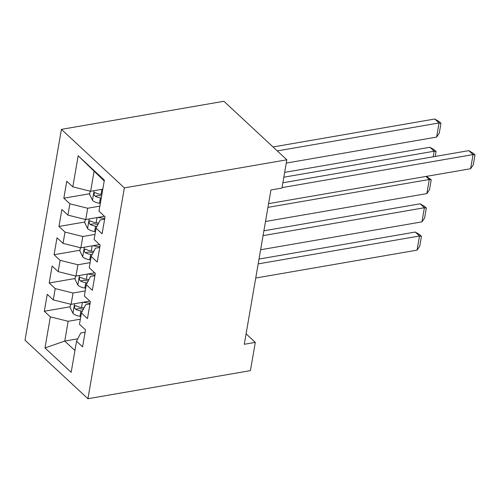 <?xml version="1.0" encoding="UTF-8"?>
<svg xmlns="http://www.w3.org/2000/svg" width="500" height="500" viewBox="0 0 500 500"><rect width="100%" height="100%" fill="white"/><g stroke="black" fill="none" stroke-linecap="round" stroke-linejoin="round"><path stroke-width="0.75" d="M61.419 129.362L25 340.194L87.931 398.725L124.35 187.894L61.419 129.362L223.906 101.275L286.837 159.806L124.35 187.894M104.225 180.975L78.175 155.775L72.806 186.863L66.769 181.244L63.837 198.2L69.875 203.819L67.925 215.125L61.887 209.506L58.956 226.462L64.994 232.081L63.044 243.381L57.006 237.769L54.075 254.725L60.113 260.344L58.163 271.644L52.125 266.031L49.194 282.987L55.231 288.6L53.281 299.906L47.244 294.294L44.312 311.25L70.213 306.769M78.175 155.775L104.369 180.138L99 211.225L105.037 216.838L102.106 233.794L96.069 228.181L94.119 239.481L100.156 245.1L97.225 262.056L91.188 256.444L89.237 267.744L95.275 273.363L92.344 290.319L86.306 284.7L84.356 296.006L90.394 301.625L87.463 318.581L81.425 312.962L79.475 324.269L85.512 329.881L82.581 346.838L76.544 341.225L71.175 372.312L44.981 347.95L50.35 316.863L44.312 311.25M286.837 159.806L281.956 188.069L270.938 189.975L244.288 344.281L255.3 342.375L246.094 333.812M89.825 301.094L71.1 304.331L73.05 293.025L85.231 290.919M53.281 299.906L71.1 304.331M55.231 288.6L73.05 293.025M76.544 341.225L80.756 332.994L85.106 332.244M94.706 272.831L75.981 276.069L77.931 264.762L90.113 262.656M58.163 271.644L75.981 276.069M60.113 260.344L77.931 264.762M81.425 312.962L85.638 304.731L89.987 303.981M99.588 244.569L80.862 247.806L82.812 236.506L94.994 234.4M63.044 243.381L80.862 247.806M64.994 232.081L82.812 236.506M86.306 284.7L90.519 276.469L94.869 275.719M104.469 216.312L85.744 219.544L87.694 208.244L99.875 206.137M67.925 215.125L85.744 219.544M69.875 203.819L87.694 208.244M91.188 256.444L95.4 248.206L99.75 247.456M102.806 189.181L90.625 191.287L94.044 171.5M72.806 186.863L90.625 191.287M96.069 228.181L100.281 219.95L104.631 219.194M87.931 398.725L250.419 370.637L255.3 342.375M77.775 338.819L64.75 341.069L74.938 350.538M80.35 319.181L68.169 321.287L64.75 341.069L44.981 347.95M50.35 316.863L68.169 321.287M63.837 198.2L89.738 193.725M58.956 226.462L84.856 221.988M54.075 254.725L79.975 250.25M49.194 282.987L75.094 278.512M282.031 187.613L473.062 154.594L468.806 150.644L282.869 182.781M268.575 203.65L470.619 168.725L473.062 154.594L475 154.913L473.294 164.8L470.619 168.725M468.806 150.644L473.3 153.331L475 154.913M90.175 191.175L89.619 194.419L92.531 200.406A8.675 4.181 9.8 0 0 99.513 203.263L100.35 203.388M277.281 150.919L439.044 122.956L436.606 137.088L286.275 163.075M434.794 119L439.281 121.688L440.981 123.275L439.044 122.956L434.794 119L273.025 146.962M101.862 194.625L101.025 194.5A8.675 4.181 -170.2 0 1 95.662 192.775L94.712 192.594L94.006 193.762L94.169 195.031L95.075 196.163A8.675 4.181 9.8 0 0 100.438 197.894L101.281 198.019M101.631 195.994L100.55 195.837A4.419 2.131 -170.2 0 1 99.038 195.481L95.075 196.163M440.981 123.275L439.275 133.162L436.606 137.088M85.294 219.438L84.738 222.681L87.65 228.669A8.675 4.181 9.8 0 0 94.631 231.525L95.469 231.65M97.681 217.481L104.75 218.506M283.831 177.206L434.162 151.219L429.913 147.262L284.669 172.369M104.206 216.356L104.575 216.406M98.656 223.131L96.144 222.763A8.675 4.181 -170.2 0 1 90.781 221.038L89.831 220.856L89.119 222.019L89.288 223.287L90.194 224.425A8.675 4.181 9.8 0 0 95.556 226.156L97 226.363M97.987 224.431L95.669 224.094A4.419 2.131 -170.2 0 1 94.156 223.744L90.194 224.425M433.2 156.794L434.162 151.219L436.1 151.531L435.256 156.444M429.913 147.262L434.4 149.95L436.1 151.531M80.412 247.694L79.856 250.938L82.769 256.931A8.675 4.181 9.8 0 0 89.744 259.788L90.588 259.906M267.931 207.369L429.281 179.481L426.838 193.612L265.494 221.5M92.8 245.744L99.869 246.769M426.431 176.363L431.219 179.794L429.281 179.481L426.012 176.438M99.325 244.619L99.694 244.669M93.775 251.388L91.263 251.025A8.675 4.181 -170.2 0 1 85.9 249.294L84.95 249.119L84.237 250.281L84.406 251.55L85.312 252.688A8.675 4.181 9.8 0 0 90.675 254.419L92.119 254.625M93.106 252.694L90.787 252.356A4.419 2.131 -170.2 0 1 89.275 252L85.312 252.688M431.219 179.794L429.513 189.688L426.838 193.612M75.531 275.956L74.975 279.2L77.888 285.194A8.675 4.181 9.8 0 0 84.862 288.05L85.706 288.169M263.05 235.631L424.4 207.744L421.956 221.869L260.613 249.762M87.919 274.006L94.987 275.031M420.15 203.787L424.637 206.475L426.337 208.056L424.4 207.744L420.15 203.787L263.888 230.794M94.444 272.875L94.812 272.931M88.894 279.65L86.381 279.288A8.675 4.181 -170.2 0 1 81.019 277.556L80.069 277.381L79.356 278.544L79.525 279.812L80.431 280.95A8.675 4.181 9.8 0 0 85.794 282.675L87.238 282.887M88.225 280.956L85.906 280.619A4.419 2.131 -170.2 0 1 84.394 280.262L80.431 280.95M426.337 208.056L424.631 217.95L421.956 221.869M70.65 304.219L70.094 307.462L73.006 313.45A8.675 4.181 9.8 0 0 79.981 316.306L80.825 316.431M258.169 263.894L419.519 236L417.075 250.131L255.731 278.025M83.038 302.269L90.106 303.294M415.269 232.05L419.756 234.737L421.456 236.319L419.519 236L415.269 232.05L259.006 259.056M89.562 301.137L89.931 301.194M84.012 307.913L81.5 307.55A8.675 4.181 -170.2 0 1 76.137 305.819L75.188 305.637L74.475 306.806L74.638 308.075L75.55 309.212A8.675 4.181 9.8 0 0 80.913 310.938L82.356 311.15M83.344 309.219L81.025 308.881A4.419 2.131 -170.2 0 1 79.513 308.525L75.55 309.212M421.456 236.319L419.75 246.206L417.075 250.131M94.113 190.681L92.456 200.256M100.438 197.894L99.513 203.263M101.919 189.331L101.025 194.5M89.231 218.944L87.575 228.519M95.556 226.156L94.631 231.525M97.037 217.594L96.144 222.763M84.35 247.206L82.694 256.781M90.675 254.419L89.744 259.788M92.15 245.856L91.263 251.025M79.469 275.469L77.812 285.044M85.794 282.675L84.862 288.05M87.269 274.119L86.381 279.288M74.588 303.725L72.931 313.3M80.913 310.938L79.981 316.306M82.387 302.381L81.5 307.55"/></g></svg>
